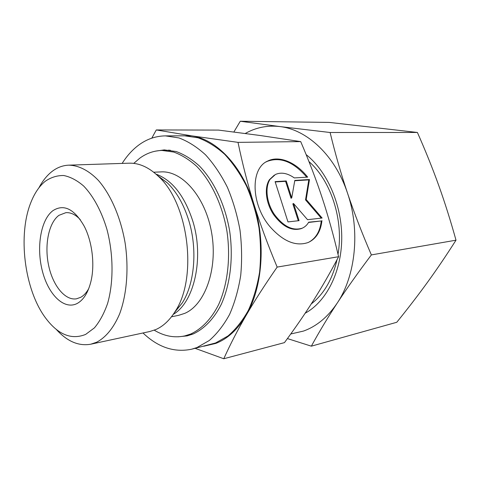 <?xml version="1.0" encoding="UTF-8"?>
<svg xmlns="http://www.w3.org/2000/svg" width="480" height="480" viewBox="0 0 480 480"><rect width="100%" height="100%" fill="white"/><g stroke="black" fill="none" stroke-linecap="round" stroke-linejoin="round"><path stroke-width="0.72" d="M56.256 329.388C67.092 341.4 78.594 346.344 90.756 344.214L96.6 342.246C105.942 337.338 113.61 327.906 119.604 313.956C126.798 294.618 128.928 268.668 125.13 243.06C120.762 217.596 110.868 194.772 98.394 180.42C88.854 170.466 78.6 165.33 68.742 165.162C62.406 165.432 56.574 167.742 51.246 172.098C46.47 176.046 42.342 181.314 38.862 187.902M45.15 181.344C39.378 186.114 34.692 192.978 31.092 201.936C17.574 234.582 24.3 289.254 45.318 317.652C57.87 334.596 71.304 340.182 85.638 334.416L94.41 327.876C99.732 321.534 104.142 313.368 107.628 303.366C113.682 282.126 113.496 254.34 106.962 229.47C101.538 211.236 93.336 196.086 83.706 186.072C77.112 180.378 70.44 176.856 63.69 175.512C57.072 175.422 50.886 177.366 45.15 181.344M90.756 344.214L149.802 331.512L155.844 329.544C163.17 326.31 169.56 320.346 175.02 311.67C197.862 278.196 188.646 203.274 158.382 176.328C148.836 167.268 139.08 162.888 129.108 163.182L68.742 165.162M171.48 316.788L178.68 315.318L184.734 313.368C205.002 304.812 217.914 269.046 211.686 233.106C205.656 197.118 182.304 170.538 161.052 171.9L153.702 172.218M154.26 330.192C164.196 336.198 174.354 338.106 184.734 335.922L190.698 334.02C201.684 328.962 211.404 318.894 218.64 304.554C227.64 284.532 230.808 257.706 226.944 231.234C222.402 204.912 211.23 181.308 196.782 166.422C189.342 159.72 181.65 154.932 173.7 152.052L161.934 150.444C153.966 150.678 146.61 153.234 139.878 158.118L133.752 163.38M178.2 336.804L187.164 335.88L193.122 333.984C204.168 328.908 213.954 318.816 221.244 304.44C230.31 284.364 233.514 257.472 229.644 230.928C225.096 204.528 213.87 180.864 199.344 165.93C191.868 159.21 184.128 154.404 176.136 151.518L164.298 149.898L155.376 151.164M169.11 150.108L167.82 150.324M143.004 332.976C158.07 347.358 174.276 352.776 191.622 349.218L215.574 342.966L227.928 336.006C235.674 329.394 242.478 320.844 248.34 310.368C253.512 298.908 257.262 286.164 259.59 272.142C261.012 257.64 260.814 242.886 259.002 227.874C256.266 213.048 252.09 199.086 246.474 185.994C240.156 173.694 232.89 163.134 224.682 154.308C216.114 146.658 207.24 141.156 198.06 137.802L184.452 135.798L165.396 135.876C155.604 136.026 146.634 139.152 138.486 145.248C132.264 149.94 126.822 155.994 122.154 163.41M191.622 349.218L197.034 347.508L209.322 340.476C217.02 333.768 223.782 325.074 229.602 314.4C234.726 302.712 238.434 289.704 240.72 275.376C242.094 260.55 241.854 245.46 239.994 230.1C237.216 214.926 233.01 200.634 227.364 187.23C221.016 174.642 213.732 163.836 205.518 154.806C196.956 146.982 188.094 141.354 178.944 137.928L165.396 135.876M80.256 219.6C75.57 214.638 70.776 212.328 65.874 212.664L58.95 215.322C48.72 222.768 44.328 244.914 48.546 265.098C52.662 285.324 64.908 300.738 76.464 298.818L80.73 297.306C83.814 295.578 86.49 292.68 88.74 288.606M77.418 303.342C64.338 310.5 48.39 294.834 42.384 271.092C36.204 247.446 40.71 219.732 52.908 210.666C63.876 203.688 74.34 208.926 84.3 226.374C92.172 241.596 94.974 264.384 91.026 281.052C88.296 292.29 83.76 299.724 77.418 303.342M195.168 348.348L223.764 358.752C230.316 344.274 237.732 329.88 246.024 315.564C254.244 301.332 264.624 285.174 277.158 267.09C267.732 244.566 259.986 223.566 253.908 204.096C247.8 184.584 242.502 164.01 238.014 142.368L191.556 135.834L156.282 129.942L151.794 138.162M203.766 346.236L215.712 343.44C227.562 338.886 237.666 329.592 246.024 315.564C262.482 288.018 266.136 242.16 253.908 204.096C242.1 165.702 216.216 139.128 191.556 135.834L177.9 135.828M308.562 242.334C315.882 238.434 320.112 231.312 321.252 220.962L308.532 222.462M321.942 220.626C320.724 231.558 316.128 238.854 308.142 242.514C295.836 246.696 283.122 241.434 270.012 226.716C250.83 204.348 250.26 168.336 267.642 161.07C279.18 155.13 296.148 162.36 307.674 177.138L294.312 177.924C287.49 173.13 281.208 171.978 275.478 174.462L270.066 179.34C264.786 187.344 266.496 202.554 274.212 214.164C283.326 226.452 292.656 231.126 302.202 228.198C304.938 227.004 307.098 225 308.688 222.186L321.252 220.962M302.418 228.102L301.506 228.54C291.96 231.468 282.63 226.8 273.522 214.524C265.812 202.926 264.108 187.722 269.394 179.724L274.356 175.08M299.064 220.656L287.976 221.916L275.094 181.638L286.254 180.948L291.726 197.91L294.804 180.42L309.474 179.514L306.204 199.518L322.122 218.028L307.548 219.69L293.532 203.508L299.064 220.656M298.29 220.746L292.848 203.868L293.532 203.508M321.228 218.13L305.526 199.878L308.802 179.88L294.744 180.756M306.204 199.518L305.526 199.878M309.474 179.514L308.802 179.88M291.726 197.91L291.042 198.27L285.582 181.326L275.202 181.968M286.254 180.948L285.582 181.326M306.75 177.192C293.466 161.724 280.206 156.48 266.976 161.466L266.028 161.976M156.282 129.942L218.55 130.092L260.484 135.546L300.714 141.606C309.222 161.49 316.41 180.33 322.266 198.114C328.146 215.862 333.588 235.392 338.604 256.716C330.132 272.832 321.702 287.496 313.314 300.702C304.908 313.986 295.284 327.96 284.448 342.63L223.764 358.752M238.014 142.368L300.714 141.606M277.158 267.09L338.604 256.716M190.476 334.608L191.778 334.506M311.262 303.93C323.844 294.162 332.43 279.426 337.014 259.722M338.034 254.31C343.884 220.44 331.11 180.804 308.952 161.58M305.166 313.23C326.088 301.83 341.316 272.556 341.736 238.974C342.15 205.404 327.45 171.516 306.15 154.614M417.402 132.462C425.49 150.726 432.594 168.384 438.726 185.436C444.84 202.464 450.594 220.71 456 240.18L371.37 254.916C362.034 233.256 354.072 212.634 347.484 193.056C340.908 173.454 335.118 153.27 330.108 132.504L417.402 132.462L329.268 122.406L240.264 121.248L233.868 132M290.742 333.99L303.432 331.086C316.56 326.394 327.822 317.058 337.218 303.084C346.734 288.552 358.122 272.496 371.37 254.916M287.418 338.58L311.352 346.17C319.068 332.028 327.69 317.664 337.218 303.084C355.722 275.652 360.39 230.406 347.484 193.056C335.046 155.382 306.942 129.504 279.792 126.558L240.264 121.248M456 240.18C446.418 255.24 436.944 269.244 427.572 282.192C418.152 295.194 407.886 308.556 396.768 322.278L311.352 346.17M330.108 132.504L279.792 126.558C267.414 125.154 255.9 127.464 245.256 133.482M174.348 312.732L182.28 302.91C194.574 283.704 197.61 249.516 188.928 220.998C184.002 204.9 176.874 192.252 167.544 183.066L157.47 175.458M173.232 314.4C194.19 302.388 204.348 258.036 192.792 221.1C184.518 195.786 172.254 180.12 155.982 174.108M175.02 311.67L182.28 302.91L174.42 312.618M184.734 335.922L193.002 334.032M301.506 228.54L302.202 228.198M266.976 161.466L267.642 161.07M161.934 150.444L170.406 150.27M157.572 175.548L167.544 183.066L158.382 176.328"/></g></svg>

